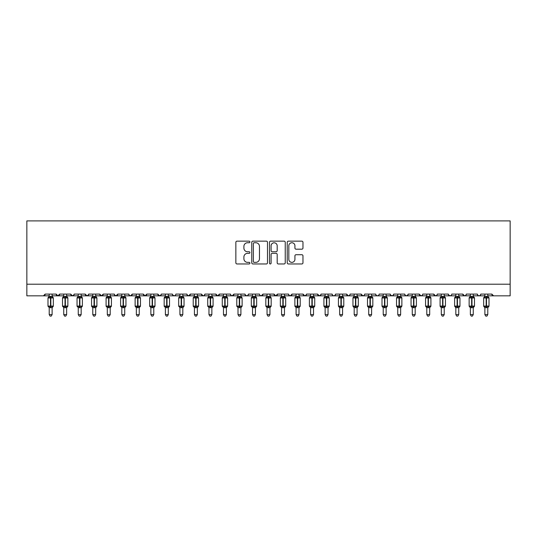 <?xml version="1.0" encoding="UTF-8"?>
<svg xmlns="http://www.w3.org/2000/svg" width="537" height="537" viewBox="0 0 537 537"><rect width="100%" height="100%" fill="white"/><g stroke="black" fill="none" stroke-linecap="round" stroke-linejoin="round"><path stroke-width="0.81" d="M249.913 241.952A0.799 0.799 0 0 0 249.114 241.153L236.998 241.153A1.141 1.141 0 0 0 235.857 242.294L235.857 262.815A1.141 1.141 0 0 0 236.998 263.956L249.114 263.956A0.799 0.799 0 0 0 249.913 263.157A0.799 0.799 0 0 0 249.114 262.365L247.544 262.365A3.652 3.652 0 0 1 243.899 258.713L243.899 257.001A3.652 3.652 0 0 1 247.544 253.35L249.114 253.35A0.799 0.799 0 0 0 249.913 252.558A0.799 0.799 0 0 0 249.114 251.759L247.544 251.759A3.652 3.652 0 0 1 243.899 248.107L243.899 246.396A3.652 3.652 0 0 1 247.544 242.744L249.114 242.744A0.799 0.799 0 0 0 249.913 241.952M301.828 249.188A1.141 1.141 0 0 0 302.969 248.047L302.969 242.294A1.141 1.141 0 0 0 301.828 241.153L288.369 241.153A1.141 1.141 0 0 0 287.228 242.294L287.228 262.815A1.141 1.141 0 0 0 288.369 263.956L301.828 263.956A1.141 1.141 0 0 0 302.969 262.815L302.969 255.86A1.141 1.141 0 0 0 301.828 254.719L296.068 254.719A1.141 1.141 0 0 0 294.927 255.86L294.927 259.311A3.047 3.047 0 0 1 291.88 262.365A3.047 3.047 0 0 1 288.825 259.311L288.825 245.798A3.047 3.047 0 0 1 291.88 242.744A3.047 3.047 0 0 1 294.927 245.798L294.927 248.047A1.141 1.141 0 0 0 296.068 249.188L301.828 249.188M26.85 284.214L510.15 284.214L510.15 220.895L26.85 220.895L26.85 295.833L43.403 295.833L45.148 294.088L56.184 294.088L56.821 295.437M267.5 242.294A1.141 1.141 0 0 0 266.359 241.153L252.907 241.153A1.141 1.141 0 0 0 251.766 242.294L251.766 262.815A1.141 1.141 0 0 0 252.907 263.956L266.359 263.956A1.141 1.141 0 0 0 267.5 262.815L267.5 242.294M270.641 241.153L284.093 241.153A1.141 1.141 0 0 1 285.234 242.294L285.234 262.815A1.141 1.141 0 0 1 284.093 263.956L278.334 263.956A1.141 1.141 0 0 1 277.193 262.815L277.193 254.491A1.141 1.141 0 0 0 276.052 253.35L272.232 253.35A1.141 1.141 0 0 0 271.091 254.491L271.091 263.157A0.799 0.799 0 0 1 270.299 263.956A0.799 0.799 0 0 1 269.5 263.157L269.5 242.294A1.141 1.141 0 0 1 270.641 241.153M52.116 295.833L57.929 295.833L56.184 294.088A1.745 1.745 0 0 0 57.929 295.833A1.745 1.745 0 0 0 59.667 294.088L70.709 294.088A1.745 1.745 0 0 0 72.448 295.833A1.745 1.745 0 0 0 74.193 294.088L85.229 294.088A1.745 1.745 0 0 0 86.974 295.833A1.745 1.745 0 0 0 88.712 294.088L99.754 294.088A1.745 1.745 0 0 0 101.493 295.833A1.745 1.745 0 0 0 103.238 294.088L114.274 294.088A1.745 1.745 0 0 0 116.019 295.833A1.745 1.745 0 0 0 117.757 294.088L128.793 294.088A1.745 1.745 0 0 0 130.538 295.833A1.745 1.745 0 0 0 132.283 294.088L143.319 294.088A1.745 1.745 0 0 0 145.064 295.833A1.745 1.745 0 0 0 146.802 294.088L157.838 294.088A1.745 1.745 0 0 0 159.583 295.833A1.745 1.745 0 0 0 161.328 294.088L172.364 294.088A1.745 1.745 0 0 0 174.102 295.833A1.745 1.745 0 0 0 175.847 294.088L186.883 294.088A1.745 1.745 0 0 0 188.628 295.833A1.745 1.745 0 0 0 190.373 294.088L201.409 294.088A1.745 1.745 0 0 0 203.147 295.833A1.745 1.745 0 0 0 204.892 294.088L215.928 294.088A1.745 1.745 0 0 0 217.673 295.833A1.745 1.745 0 0 0 219.411 294.088L230.454 294.088A1.745 1.745 0 0 0 232.192 295.833A1.745 1.745 0 0 0 233.937 294.088L244.973 294.088A1.745 1.745 0 0 0 246.718 295.833A1.745 1.745 0 0 0 248.456 294.088L259.499 294.088A1.745 1.745 0 0 0 261.237 295.833A1.745 1.745 0 0 0 262.982 294.088L274.018 294.088A1.745 1.745 0 0 0 275.763 295.833A1.745 1.745 0 0 0 277.501 294.088L288.544 294.088A1.745 1.745 0 0 0 290.282 295.833A1.745 1.745 0 0 0 292.027 294.088L303.063 294.088A1.745 1.745 0 0 0 304.808 295.833A1.745 1.745 0 0 0 306.546 294.088L317.582 294.088A1.745 1.745 0 0 0 319.327 295.833A1.745 1.745 0 0 0 321.072 294.088L332.108 294.088A1.745 1.745 0 0 0 333.853 295.833A1.745 1.745 0 0 0 335.591 294.088L346.627 294.088A1.745 1.745 0 0 0 348.372 295.833A1.745 1.745 0 0 0 350.117 294.088L361.153 294.088A1.745 1.745 0 0 0 362.891 295.833A1.745 1.745 0 0 0 364.636 294.088L375.672 294.088A1.745 1.745 0 0 0 377.417 295.833A1.745 1.745 0 0 0 379.162 294.088L390.198 294.088A1.745 1.745 0 0 0 391.936 295.833A1.745 1.745 0 0 0 393.681 294.088L404.717 294.088A1.745 1.745 0 0 0 406.462 295.833A1.745 1.745 0 0 0 408.201 294.088L419.243 294.088A1.745 1.745 0 0 0 420.981 295.833A1.745 1.745 0 0 0 422.726 294.088L433.762 294.088A1.745 1.745 0 0 0 435.507 295.833A1.745 1.745 0 0 0 437.246 294.088L448.288 294.088A1.745 1.745 0 0 0 450.026 295.833A1.745 1.745 0 0 0 451.771 294.088L462.807 294.088A1.745 1.745 0 0 0 464.552 295.833A1.745 1.745 0 0 0 466.291 294.088L477.333 294.088A1.745 1.745 0 0 0 479.071 295.833A1.745 1.745 0 0 0 480.816 294.088L491.852 294.088A1.745 1.745 0 0 0 493.597 295.833L491.852 294.088M480.816 294.088L480.179 295.437M477.333 294.088L477.964 295.437M466.291 294.088L465.968 295.102M458.739 295.833L464.552 295.833L462.807 294.088L463.444 295.437M448.288 294.088L448.925 295.437M408.201 294.088L407.57 295.437M404.717 294.088L405.354 295.437M393.681 294.088L393.044 295.437M390.198 294.088L390.835 295.437M375.672 294.088L376.309 295.437M357.085 295.833L362.898 295.833L361.153 294.088L361.79 295.437M350.117 294.088L349.788 295.102M342.566 295.833L348.372 295.833L346.627 294.088L347.264 295.437M335.591 294.088L334.954 295.437M332.108 294.088L332.745 295.437M321.072 294.088L320.435 295.437M313.521 295.833L319.327 295.833L317.582 294.088L317.911 295.102M306.546 294.088L305.909 295.437M298.995 295.833L304.808 295.833L303.063 294.088L303.7 295.437M284.476 295.833L290.282 295.833L292.027 294.088L291.39 295.437M288.544 294.088L289.175 295.437M269.95 295.833L275.763 295.833L274.018 294.088L274.655 295.437M255.431 295.833L261.237 295.833L262.982 294.088L262.345 295.437M248.456 294.088L247.826 295.437M244.973 294.088L245.61 295.437M230.454 294.088L231.091 295.437M211.86 295.833L217.673 295.833L215.928 294.088L216.565 295.437M204.892 294.088L204.255 295.437M197.341 295.833L203.147 295.833L201.409 294.088L202.046 295.437M186.883 294.088L187.52 295.437M172.364 294.088L173.001 295.437M161.328 294.088L160.691 295.437M139.251 295.833L145.064 295.833L146.802 294.088L146.165 295.437M124.732 295.833L130.538 295.833L132.283 294.088L131.646 295.437M128.793 294.088L129.43 295.437M110.206 295.833L116.019 295.833L117.757 294.088L117.12 295.437M114.274 294.088L114.911 295.437M95.687 295.833L101.493 295.833L103.238 294.088L102.601 295.437M107.306 295.833L101.493 295.833L99.754 294.088L100.385 295.437M88.712 294.088L88.075 295.437M74.193 294.088L73.556 295.437M63.735 295.833L57.929 295.833L59.667 294.088L59.036 295.437M510.15 284.214L510.15 295.833L487.784 295.833M43.403 295.833L45.148 294.088A1.745 1.745 0 0 1 43.403 295.833L49.216 295.833M66.642 295.833L72.448 295.833L74.005 294.873M78.261 295.833L72.448 295.833L70.709 294.088M81.161 295.833L86.974 295.833L88.524 294.873M92.78 295.833L86.974 295.833L85.229 294.088M121.825 295.833L116.019 295.833L114.462 294.873M136.344 295.833L130.538 295.833L129.417 295.424M150.87 295.833L145.064 295.833L143.319 294.088M153.777 295.833L159.583 295.833L161.14 294.873M165.389 295.833L159.583 295.833L157.838 294.088M168.296 295.833L174.102 295.833L175.23 295.424M179.915 295.833L174.102 295.833L172.552 294.873M182.822 295.833L188.628 295.833L190.373 294.088M194.434 295.833L188.628 295.833L187.071 294.873M208.96 295.833L203.147 295.833L204.275 295.424M223.479 295.833L217.673 295.833L219.411 294.088M226.386 295.833L232.192 295.833L233.937 294.088M238.005 295.833L232.192 295.833L231.071 295.424M240.905 295.833L246.718 295.833L247.839 295.424M252.524 295.833L246.718 295.833L245.161 294.873M267.05 295.833L261.237 295.833L260.116 295.424M281.569 295.833L275.763 295.833L277.501 294.088M296.095 295.833L290.282 295.833L289.161 295.424M310.614 295.833L304.808 295.833L306.358 294.873M325.14 295.833L319.327 295.833L320.884 294.873M328.04 295.833L333.853 295.833L334.974 295.424M339.659 295.833L333.853 295.833L332.725 295.424M354.178 295.833L348.372 295.833L349.493 295.424M368.704 295.833L362.898 295.833L364.019 295.424M371.611 295.833L377.417 295.833L378.538 295.424M383.223 295.833L377.417 295.833L376.296 295.424M386.13 295.833L391.936 295.833L393.064 295.424M397.749 295.833L391.936 295.833L390.386 294.873M400.656 295.833L406.462 295.833L408.013 294.873M412.268 295.833L406.462 295.833L405.341 295.424M415.175 295.833L420.981 295.833L422.102 295.424M426.794 295.833L420.981 295.833L419.243 294.088M429.694 295.833L435.507 295.833L436.628 295.424M441.313 295.833L435.507 295.833L433.762 294.088M444.22 295.833L450.026 295.833L451.147 295.424M455.839 295.833L450.026 295.833L448.476 294.873M470.358 295.833L464.552 295.833L465.673 295.424M473.265 295.833L479.071 295.833L480.192 295.424M484.884 295.833L479.071 295.833L477.95 295.424M254.162 242.744A0.799 0.799 0 0 0 253.363 243.543L253.363 261.566A0.799 0.799 0 0 0 254.162 262.365L255.813 262.365A3.652 3.652 0 0 0 259.465 258.713L259.465 246.396A3.652 3.652 0 0 0 255.813 242.744L254.162 242.744M277.193 245.852A3.047 3.047 0 0 0 274.145 242.805A3.047 3.047 0 0 0 271.091 245.852L271.091 250.618A1.141 1.141 0 0 0 272.232 251.759L276.052 251.759A1.141 1.141 0 0 0 277.193 250.618L277.193 245.852M52.116 294.088L52.116 296.39A1.275 1.222 180 0 0 52.787 297.464L52.539 297.84L50.84 297.431L48.793 297.84L48.377 297.404A0.584 0.584 0 0 0 47.994 297.948L47.994 306.083A0.584 0.584 0 0 0 48.377 306.627L47.994 306.083L53.338 306.083L53.338 297.948L52.955 297.404A0.584 0.584 0 0 1 53.123 297.498M53.304 297.76A0.584 0.584 0 0 1 53.338 297.954L53.338 306.083A0.584 0.584 0 0 1 52.955 306.627L53.338 306.083M52.116 307.641L49.216 307.641A1.275 1.222 0 0 0 48.545 306.573L48.793 306.197L50.491 306.607L52.539 306.197L52.787 306.573A1.275 1.222 0 0 0 52.116 307.641L52.116 314.595L51.25 316.105L50.089 316.105L49.216 314.595L49.216 307.634M49.216 294.088L49.216 296.451L52.116 296.39M49.216 307.829L48.545 306.573M49.216 314.595L52.116 314.595M47.994 297.954L48.545 297.464A1.275 1.222 180 0 0 49.216 296.39L49.216 296.39M48.793 297.84L49.216 296.451M52.304 297.183L52.539 297.84M48.793 306.197L49.216 307.58M52.539 306.197L52.123 307.58M66.642 294.088L66.642 296.39A1.275 1.222 180 0 0 67.313 297.464L67.065 297.84L65.36 297.431L63.312 297.84L62.896 297.404A0.584 0.584 0 0 0 62.514 297.948L62.514 306.083A0.584 0.584 0 0 0 62.896 306.627L62.514 306.083L67.863 306.083L67.863 297.948L67.481 297.404A0.584 0.584 0 0 1 67.649 297.498M67.83 297.76A0.584 0.584 0 0 1 67.863 297.954L67.863 306.083A0.584 0.584 0 0 1 67.481 306.627L67.863 306.083M66.642 307.641L63.735 307.641A1.275 1.222 0 0 0 63.064 306.573L63.312 306.197L65.017 306.607L67.065 306.197L67.313 306.573A1.275 1.222 0 0 0 66.642 307.641L66.642 314.595L65.769 316.105L64.608 316.105L63.735 314.595L63.735 307.634M63.735 294.088L63.735 296.451L66.642 296.39M81.161 294.088L81.161 296.39A1.275 1.222 180 0 0 81.832 297.464L81.584 297.84L79.885 297.431L77.838 297.84L77.422 297.404A0.584 0.584 0 0 0 77.039 297.948L77.039 306.083A0.584 0.584 0 0 0 77.422 306.627L77.039 306.083L82.383 306.083L82.383 297.948L82 297.404A0.584 0.584 0 0 1 82.168 297.498M82.349 297.76A0.584 0.584 0 0 1 82.383 297.954L82.383 306.083A0.584 0.584 0 0 1 82 306.627L82.383 306.083M81.161 307.641L78.261 307.641A1.275 1.222 0 0 0 77.59 306.573L77.838 306.197L79.536 306.607L81.584 306.197L81.832 306.573A1.275 1.222 0 0 0 81.161 307.641L81.161 314.595L80.288 316.105L79.134 316.105L78.261 314.595L78.261 307.634M78.261 294.088L78.261 296.451L81.161 296.39M96.875 297.76A0.584 0.584 0 0 1 96.908 297.954L96.908 306.083A0.584 0.584 0 0 1 96.526 306.627L96.908 306.083L96.908 297.948L91.559 297.948A0.584 0.584 0 0 1 91.941 297.404L91.559 297.954M95.687 307.641L92.78 307.641A1.275 1.222 0 0 0 92.109 306.573L92.357 306.197L94.056 306.607L96.11 306.197L96.358 306.573A1.275 1.222 0 0 0 95.687 307.641L95.687 314.595L94.814 316.105L93.653 316.105L92.78 314.595L92.78 307.634M92.78 296.39L95.687 296.39A1.275 1.222 180 0 0 96.358 297.464L96.11 297.84L94.405 297.431L92.357 297.84L92.109 297.464A1.275 1.222 180 0 0 92.78 296.39L92.78 294.088M110.206 294.088L110.206 296.39A1.275 1.222 180 0 0 110.877 297.464L110.629 297.84L108.93 297.431L106.883 297.84L106.467 297.404A0.584 0.584 0 0 0 106.084 297.948L106.084 306.083A0.584 0.584 0 0 0 106.467 306.627L106.084 306.083L111.428 306.083L111.428 297.948L111.045 297.404A0.584 0.584 0 0 1 111.213 297.498M111.428 306.083A0.584 0.584 0 0 1 111.045 306.627L111.428 306.083M110.206 307.641L107.306 307.641A1.275 1.222 0 0 0 106.635 306.573L106.883 306.197L108.581 306.607L110.629 306.197L110.877 306.573A1.275 1.222 0 0 0 110.206 307.641L110.206 314.595L109.333 316.105L108.172 316.105L107.306 314.595L107.306 307.634M107.306 294.088L107.299 296.451L110.206 296.39M63.735 307.829L63.064 306.573M63.735 314.595L66.642 314.595M62.514 297.954L63.064 297.464A1.275 1.222 180 0 0 63.735 296.39L63.735 296.39M63.312 297.84L63.735 296.451M66.823 297.183L67.065 297.84M63.312 306.197L63.735 307.58M67.065 306.197L66.642 307.58M78.261 307.829L77.59 306.573M78.261 314.595L81.161 314.595M77.039 297.954L77.59 297.464A1.275 1.222 180 0 0 78.261 296.39L78.261 296.39M77.838 297.84L78.261 296.451M81.349 297.183L81.584 297.84M77.838 306.197L78.261 307.58M81.584 306.197L81.161 307.58M92.78 307.829L91.559 306.083A0.584 0.584 0 0 0 91.941 306.627L92.109 306.573M92.78 314.595L95.687 314.595M95.687 294.088L95.687 296.397M92.357 297.84L92.78 296.451M95.868 297.183L96.11 297.84M92.357 306.197L92.78 307.58M96.11 306.197L95.687 307.58M107.306 307.829L106.635 306.573M107.306 314.595L110.206 314.595M106.084 297.954L106.635 297.464A1.275 1.222 180 0 0 107.306 296.39L107.306 296.39M106.883 297.84L107.299 296.451M110.394 297.183L110.629 297.84M106.883 306.197L107.299 307.58M110.629 306.197L110.206 307.58M124.732 294.088L124.732 296.39A1.275 1.222 180 0 0 125.403 297.464L125.155 297.84L123.45 297.431L121.402 297.84L120.986 297.404A0.584 0.584 0 0 0 120.603 297.948L120.603 306.083A0.584 0.584 0 0 0 120.986 306.627L120.603 306.083L125.947 306.083L125.947 297.948L125.571 297.404A0.584 0.584 0 0 1 125.739 297.498M125.92 297.76A0.584 0.584 0 0 1 125.947 297.954L125.947 306.083A0.584 0.584 0 0 1 125.571 306.627L125.947 306.083M124.732 307.641L121.825 307.641A1.275 1.222 0 0 0 121.154 306.573L121.402 306.197L123.101 306.607L125.155 306.197L125.403 306.573A1.275 1.222 0 0 0 124.732 307.641L124.732 314.595L123.859 316.105L122.698 316.105L121.825 314.595L121.825 307.634M121.825 294.088L121.825 296.451L124.732 296.39M121.825 307.829L121.154 306.573M121.825 314.595L124.732 314.595M120.603 297.954L121.154 297.464A1.275 1.222 180 0 0 121.825 296.39L121.825 296.39M121.402 297.84L121.825 296.451M124.913 297.183L125.155 297.84M121.402 306.197L121.825 307.58M125.155 306.197L124.732 307.58M139.251 294.088L139.251 296.39A1.275 1.222 180 0 0 139.922 297.464L139.674 297.84L137.975 297.431L135.928 297.84L135.512 297.404A0.584 0.584 0 0 0 135.129 297.948L135.129 306.083A0.584 0.584 0 0 0 135.512 306.627L135.129 306.083L140.472 306.083L140.472 297.948L140.09 297.404A0.584 0.584 0 0 1 140.258 297.498M140.439 297.76A0.584 0.584 0 0 1 140.472 297.954L140.472 306.083A0.584 0.584 0 0 1 140.09 306.627L140.472 306.083M139.251 314.595L138.378 316.105L137.217 316.105L136.351 314.595L139.251 314.595L139.251 307.58L136.344 307.58L136.344 314.595M136.344 294.088L136.344 296.39A1.275 1.222 -0 0 0 136.351 296.39L139.251 296.39M136.344 307.829L135.512 306.627L135.928 306.197L137.626 306.607L139.674 306.197L139.922 306.573A1.275 1.222 0 0 0 139.251 307.641M136.344 307.641L136.344 307.641A1.275 1.222 0 0 0 135.68 306.573M135.129 297.954L135.68 297.464A1.275 1.222 180 0 0 136.344 296.39M135.928 297.84L136.344 296.451M139.439 297.183L139.674 297.84M135.928 306.197L136.344 307.58M139.674 306.197L139.251 307.58M153.777 294.088L153.777 296.39A1.275 1.222 180 0 0 154.448 297.464L154.193 297.84L152.495 297.431L150.447 297.84L150.031 297.404A0.584 0.584 0 0 0 149.648 297.948L149.648 306.083A0.584 0.584 0 0 0 150.031 306.627L149.648 306.083L154.992 306.083L154.992 297.948L154.616 297.404A0.584 0.584 0 0 1 154.784 297.498M154.965 297.76A0.584 0.584 0 0 1 154.992 297.954L154.992 306.083A0.584 0.584 0 0 1 154.616 306.627L154.992 306.083M153.777 307.641L150.87 307.641A1.275 1.222 0 0 0 150.199 306.573L150.447 306.197L152.146 306.607L154.193 306.197L154.448 306.573A1.275 1.222 0 0 0 153.777 307.641L153.777 314.595L152.904 316.105L151.743 316.105L150.87 314.595L150.87 307.634M150.87 294.088L150.87 296.451L153.777 296.39M150.87 307.829L150.199 306.573M150.87 314.595L153.777 314.595M149.648 297.954L150.199 297.464A1.275 1.222 180 0 0 150.87 296.39L150.87 296.39M150.447 297.84L150.87 296.451M153.958 297.183L154.193 297.84M150.447 306.197L150.87 307.58M154.193 306.197L153.777 307.58M168.296 294.088L168.296 296.39A1.275 1.222 180 0 0 168.967 297.464L168.719 297.84L167.02 297.431L164.973 297.84L164.55 297.404L164.174 297.954L164.174 306.083A0.584 0.584 0 0 0 164.55 306.627L164.174 306.083L169.517 306.083L169.517 297.948L169.135 297.404A0.584 0.584 0 0 1 169.303 297.498M169.517 306.083A0.584 0.584 0 0 1 169.135 306.627L169.517 306.083M168.296 307.641L165.389 307.641A1.275 1.222 0 0 0 164.718 306.573L164.973 306.197L166.671 306.607L168.719 306.197L168.967 306.573A1.275 1.222 0 0 0 168.296 307.641L168.296 314.595L167.423 316.105L166.262 316.105L165.389 314.595L165.389 307.634M165.389 294.088L165.389 296.451L168.296 296.39M165.389 296.39L165.389 296.39A1.275 1.222 180 0 1 164.718 297.464L164.55 297.404A0.584 0.584 0 0 0 164.174 297.948L166.671 297.948L166.671 296.276M165.389 307.829L164.718 306.573M165.389 314.595L168.296 314.595M164.973 297.84L165.389 296.451M168.477 297.183L168.719 297.84M164.973 306.197L165.389 307.58M168.719 306.197L168.296 307.58M178.693 297.948L178.693 306.083A0.584 0.584 0 0 0 179.076 306.627L178.693 306.083L184.037 306.083A0.584 0.584 0 0 1 183.661 306.627L184.037 306.083L184.037 297.948L178.693 297.948A0.584 0.584 0 0 1 179.076 297.404L178.693 297.954M182.822 307.641L179.915 307.641A1.275 1.222 0 0 0 179.244 306.573L179.492 306.197L181.191 306.607L183.238 306.197L183.493 306.573A1.275 1.222 0 0 0 182.822 307.641L182.822 314.595L181.949 316.105L180.788 316.105L179.915 314.595L179.915 307.634M179.915 296.39L182.822 296.39A1.275 1.222 180 0 0 183.493 297.464L183.238 297.84L181.54 297.431L179.492 297.84L179.244 297.464A1.275 1.222 180 0 0 179.915 296.39L179.915 294.088M179.915 307.829L179.244 306.573M179.915 314.595L182.822 314.595M182.822 294.088L182.822 296.397M179.492 297.84L179.915 296.451M183.003 297.183L183.238 297.84M179.492 306.197L179.915 307.58L179.492 306.197M183.238 306.197L182.822 307.58M197.341 294.088L197.341 296.39A1.275 1.222 180 0 0 198.012 297.464L197.764 297.84L196.065 297.431L194.018 297.84L193.595 297.404A0.584 0.584 0 0 0 193.219 297.948L193.219 306.083A0.584 0.584 0 0 0 193.595 306.627L193.219 306.083L198.562 306.083L198.562 297.948L198.18 297.404A0.584 0.584 0 0 1 198.348 297.498M198.529 297.76A0.584 0.584 0 0 1 198.562 297.954L198.562 306.083A0.584 0.584 0 0 1 198.18 306.627L198.562 306.083M197.341 307.641L194.434 307.641A1.275 1.222 0 0 0 193.763 306.573L194.018 306.197L195.716 306.607L197.764 306.197L198.012 306.573A1.275 1.222 0 0 0 197.341 307.641L197.341 314.595L196.468 316.105L195.307 316.105L194.434 314.595L194.434 307.634M194.434 294.088L194.434 296.451L197.341 296.39M194.434 307.829L193.763 306.573M194.434 314.595L197.341 314.595M193.219 297.954L193.763 297.464A1.275 1.222 180 0 0 194.434 296.39M194.018 297.84L194.434 296.451M197.522 297.183L197.764 297.84M194.018 306.197L194.434 307.58L194.018 306.197M197.764 306.197L197.341 307.58M211.867 296.39A1.275 1.222 180 0 0 212.531 297.464L212.283 297.84L210.585 297.431L208.537 297.84L208.121 297.404A0.584 0.584 0 0 0 207.738 297.948L207.738 306.083A0.584 0.584 0 0 0 208.121 306.627L207.738 306.083L213.082 306.083L213.082 297.948L212.699 297.404A0.584 0.584 0 0 1 212.867 297.498M213.048 297.76A0.584 0.584 0 0 1 213.082 297.954L213.082 306.083A0.584 0.584 0 0 1 212.699 306.627L213.082 306.083M208.96 307.634L208.96 314.595L211.86 314.595L211.867 307.58L208.96 307.641A1.275 1.222 0 0 0 208.289 306.573L208.537 306.197L210.236 306.607L212.283 306.197L212.531 306.573A1.275 1.222 0 0 0 211.867 307.641M208.96 294.088L208.96 296.451L211.867 296.451L211.86 294.088M208.96 307.829L208.289 306.573M207.738 297.954L208.289 297.464A1.275 1.222 180 0 0 208.96 296.39M208.537 297.84L208.96 296.451M212.048 297.183L212.283 297.84M208.537 306.197L208.96 307.58L208.537 306.197M212.283 306.197L211.867 307.58M211.86 314.595L210.994 316.105L209.833 316.105L208.96 314.595M226.386 294.088L226.386 296.39A1.275 1.222 180 0 0 227.057 297.464L226.809 297.84L225.11 297.431L223.056 297.84L222.64 297.404A0.584 0.584 0 0 0 222.264 297.948L222.264 306.083A0.584 0.584 0 0 0 222.64 306.627L222.264 306.083L227.607 306.083L227.607 297.948L227.225 297.404A0.584 0.584 0 0 1 227.393 297.498M227.607 306.083A0.584 0.584 0 0 1 227.225 306.627L227.607 306.083M226.386 307.641L223.479 307.641A1.275 1.222 0 0 0 222.808 306.573L223.056 306.197L224.761 306.607L226.809 306.197L227.057 306.573A1.275 1.222 0 0 0 226.386 307.641L226.386 314.595L225.513 316.105L224.352 316.105L223.479 314.595L223.479 307.634M223.479 294.088L223.479 296.451L226.386 296.39M223.479 307.829L222.808 306.573M223.479 314.595L226.386 314.595M222.264 297.954L222.808 297.464A1.275 1.222 180 0 0 223.479 296.39M223.056 297.84L223.479 296.451M226.567 297.183L226.809 297.84M223.056 306.197L223.479 307.58L223.056 306.197M226.809 306.197L226.386 307.58M240.905 294.088L240.905 296.39A1.275 1.222 180 0 0 241.576 297.464L241.328 297.84L239.63 297.431L237.582 297.84L237.166 297.404A0.584 0.584 0 0 0 236.783 297.948L236.783 306.083A0.584 0.584 0 0 0 237.166 306.627L236.783 306.083L242.127 306.083L242.127 297.948L241.744 297.404A0.584 0.584 0 0 1 241.912 297.498M242.127 306.083A0.584 0.584 0 0 1 241.744 306.627L242.127 306.083M240.905 307.641L238.005 307.641A1.275 1.222 0 0 0 237.334 306.573L237.582 306.197L239.28 306.607L241.328 306.197L241.576 306.573A1.275 1.222 0 0 0 240.905 307.641L240.905 314.595L240.039 316.105L238.878 316.105L238.005 314.595L238.005 307.634M238.005 294.088L238.005 296.451L240.905 296.39M238.005 307.829L237.334 306.573M238.005 314.595L240.905 314.595M236.783 297.954L237.334 297.464A1.275 1.222 180 0 0 238.005 296.39M237.582 297.84L238.005 296.451M241.093 297.183L241.328 297.84M237.582 306.197L238.005 307.58L237.582 306.197M241.328 306.197L240.912 307.58M255.431 294.088L255.431 296.39A1.275 1.222 180 0 0 256.102 297.464L255.854 297.84L254.149 297.431L252.101 297.84L251.685 297.404A0.584 0.584 0 0 0 251.303 297.948L251.303 306.083A0.584 0.584 0 0 0 251.685 306.627L251.303 306.083L256.652 306.083L256.652 297.948L256.27 297.404A0.584 0.584 0 0 1 256.438 297.498M256.619 297.76A0.584 0.584 0 0 1 256.652 297.954L256.652 306.083A0.584 0.584 0 0 1 256.27 306.627L256.652 306.083M255.431 307.641L252.524 307.641A1.275 1.222 0 0 0 251.853 306.573L252.101 306.197L253.806 306.607L255.854 306.197L256.102 306.573A1.275 1.222 0 0 0 255.431 307.641L255.431 314.595L254.558 316.105L253.397 316.105L252.524 314.595L252.524 307.634M252.524 294.088L252.524 296.451L255.431 296.39M252.524 307.829L251.853 306.573M252.524 314.595L255.431 314.595M251.303 297.954L251.853 297.464A1.275 1.222 180 0 0 252.524 296.39M252.101 297.84L252.524 296.451M255.612 297.183L255.854 297.84M252.101 306.197L252.524 307.58L252.101 306.197M255.854 306.197L255.431 307.58M269.95 294.088L269.95 296.39A1.275 1.222 180 0 0 270.621 297.464L270.373 297.84L268.675 297.431L266.627 297.84L266.211 297.404L265.828 297.954L265.828 306.083A0.584 0.584 0 0 0 266.211 306.627L265.828 306.083L271.172 306.083L271.172 297.948L270.789 297.404A0.584 0.584 0 0 1 270.957 297.498M271.138 297.76A0.584 0.584 0 0 1 271.172 297.954L271.172 306.083A0.584 0.584 0 0 1 270.789 306.627L271.172 306.083M269.95 307.641L267.05 307.641A1.275 1.222 0 0 0 266.379 306.573L266.627 306.197L268.325 306.607L270.373 306.197L270.621 306.573A1.275 1.222 0 0 0 269.95 307.641L269.95 314.595L269.077 316.105L267.923 316.105L267.05 314.595L267.05 307.634M267.05 294.088L267.05 296.451L269.95 296.39M267.05 296.39A1.275 1.222 180 0 1 266.379 297.464L266.211 297.404A0.584 0.584 0 0 0 265.828 297.948L268.325 297.948L268.325 296.276M267.05 307.829L266.379 306.573M267.05 314.595L269.95 314.595M266.627 297.84L267.05 296.451M270.138 297.183L270.373 297.84M266.627 306.197L267.05 307.58L266.627 306.197M270.373 306.197L269.95 307.58M284.476 294.088L284.476 296.39A1.275 1.222 180 0 0 285.147 297.464L284.899 297.84L283.194 297.431L281.146 297.84L280.73 297.404A0.584 0.584 0 0 0 280.348 297.948L280.348 306.083A0.584 0.584 0 0 0 280.73 306.627L280.348 306.083L285.697 306.083L285.697 297.948L285.315 297.404A0.584 0.584 0 0 1 285.483 297.498M285.664 297.76A0.584 0.584 0 0 1 285.697 297.954L285.697 306.083A0.584 0.584 0 0 1 285.315 306.627L285.697 306.083M284.476 307.641L281.569 307.641A1.275 1.222 0 0 0 280.898 306.573L281.146 306.197L282.845 306.607L284.899 306.197L285.147 306.573A1.275 1.222 0 0 0 284.476 307.641L284.476 314.595L283.603 316.105L282.442 316.105L281.569 314.595L281.569 307.634M281.569 294.088L281.569 296.451L284.476 296.39M281.569 307.829L280.898 306.573M281.569 314.595L284.476 314.595M280.348 297.954L280.898 297.464A1.275 1.222 180 0 0 281.569 296.39M281.146 297.84L281.569 296.451M284.657 297.183L284.899 297.84M281.146 306.197L281.569 307.58L281.146 306.197M284.899 306.197L284.476 307.58M298.995 294.088L298.995 296.39A1.275 1.222 180 0 0 299.666 297.464L299.418 297.84L297.72 297.431L295.672 297.84L295.256 297.404A0.584 0.584 0 0 0 294.873 297.948L294.873 306.083A0.584 0.584 0 0 0 295.256 306.627L294.873 306.083L300.217 306.083L300.217 297.948L299.834 297.404A0.584 0.584 0 0 1 300.002 297.498M300.183 297.76A0.584 0.584 0 0 1 300.217 297.954L300.217 306.083A0.584 0.584 0 0 1 299.834 306.627L300.217 306.083M298.995 307.641L296.095 307.641A1.275 1.222 0 0 0 295.424 306.573L295.672 306.197L297.37 306.607L299.418 306.197L299.666 306.573A1.275 1.222 0 0 0 298.995 307.641L298.995 314.595L298.122 316.105L296.961 316.105L296.095 314.595L296.095 307.634M296.095 294.088L296.088 296.451L298.995 296.39M313.521 294.088L313.521 296.39A1.275 1.222 180 0 0 314.192 297.464L313.944 297.84L312.239 297.431L310.191 297.84L309.775 297.404A0.584 0.584 0 0 0 309.393 297.948L309.393 306.083A0.584 0.584 0 0 0 309.775 306.627L309.393 306.083L314.736 306.083L314.736 297.948L314.36 297.404A0.584 0.584 0 0 1 314.528 297.498M314.709 297.76A0.584 0.584 0 0 1 314.736 297.954L314.736 306.083A0.584 0.584 0 0 1 314.36 306.627L314.736 306.083M313.521 307.641L310.614 307.641A1.275 1.222 0 0 0 309.943 306.573L310.191 306.197L311.89 306.607L313.944 306.197L314.192 306.573A1.275 1.222 0 0 0 313.521 307.641L313.521 314.595L312.648 316.105L311.487 316.105L310.614 314.595L310.614 307.634M310.614 294.088L310.614 296.451L313.521 296.39M328.993 297.464A0.584 0.584 0 0 1 329.262 297.954L329.262 306.083A0.584 0.584 0 0 1 328.879 306.627L329.262 306.083L329.262 297.948L323.918 297.948A0.584 0.584 0 0 1 324.301 297.404L325.133 296.202M328.04 307.641L325.133 307.58L325.14 314.595L328.04 314.595L328.04 307.634A1.275 1.222 0 0 1 328.711 306.573L328.463 306.197L328.04 307.58M325.14 296.39L328.04 296.39A1.275 1.222 180 0 0 328.711 297.464L328.463 297.84L326.764 297.431L324.717 297.84L324.469 297.464A1.275 1.222 180 0 0 325.133 296.39L325.133 296.39A1.275 1.222 -0 0 0 325.14 296.39L325.14 294.088M343.519 297.464A0.584 0.584 0 0 1 343.781 297.954L343.781 306.083A0.584 0.584 0 0 1 343.405 306.627L343.781 306.083L343.781 297.948L338.438 297.948A0.584 0.584 0 0 1 338.82 297.404L338.438 297.954L338.438 306.083A0.584 0.584 0 0 0 338.82 306.627L339.236 306.197L340.935 306.607L342.982 306.197L343.237 306.573A1.275 1.222 0 0 0 342.566 307.641L339.659 307.641A1.275 1.222 0 0 0 338.988 306.573M339.659 296.39L342.566 296.39A1.275 1.222 180 0 0 343.237 297.464L342.982 297.84L341.284 297.431L339.236 297.84L338.988 297.464A1.275 1.222 180 0 0 339.659 296.39L339.659 294.088M358.038 297.464A0.584 0.584 0 0 1 358.307 297.954L358.307 306.083A0.584 0.584 0 0 1 357.924 306.627L358.307 306.083L358.307 297.948L352.963 297.948A0.584 0.584 0 0 1 353.339 297.404L354.178 296.202M357.085 307.641L354.178 307.641A1.275 1.222 0 0 0 353.507 306.573L353.762 306.197L355.46 306.607L357.508 306.197L357.756 306.573A1.275 1.222 0 0 0 357.085 307.641L357.085 314.595L356.212 316.105L355.051 316.105L354.178 314.595L354.178 307.634M354.178 296.39L357.085 296.39A1.275 1.222 180 0 0 357.756 297.464L357.508 297.84L355.809 297.431L353.762 297.84L353.507 297.464A1.275 1.222 180 0 0 354.178 296.39L354.178 294.088M372.564 297.464A0.584 0.584 0 0 1 372.826 297.954M368.033 306.573L368.281 306.197L369.98 306.607L372.027 306.197L372.282 306.573A1.275 1.222 0 0 0 371.611 307.641L371.611 314.595L368.704 314.595L368.704 307.641A1.275 1.222 0 0 0 368.033 306.573L367.483 306.083A0.584 0.584 0 0 0 367.865 306.627L367.483 306.083L372.826 306.083A0.584 0.584 0 0 1 372.45 306.627L372.826 306.083L372.826 297.948L367.483 297.948A0.584 0.584 0 0 1 367.865 297.404L368.704 296.202M368.704 296.39L371.611 296.39A1.275 1.222 180 0 0 372.282 297.464L372.027 297.84L370.329 297.431L368.281 297.84L368.033 297.464A1.275 1.222 180 0 0 368.704 296.39L368.704 294.088M387.083 297.464A0.584 0.584 0 0 1 387.352 297.954L387.352 306.083A0.584 0.584 0 0 1 386.969 306.627L387.352 306.083L387.352 297.948L382.008 297.948A0.584 0.584 0 0 1 382.384 297.404L383.223 296.202M386.13 307.641L383.223 307.641A1.275 1.222 0 0 0 382.552 306.573L382.807 306.197L384.505 306.607L386.553 306.197L386.801 306.573A1.275 1.222 0 0 0 386.13 307.641L386.13 314.595L385.257 316.105L384.096 316.105L383.223 314.595L383.223 307.634M383.223 296.39L386.13 296.39A1.275 1.222 180 0 0 386.801 297.464L386.553 297.84L384.854 297.431L382.807 297.84L382.552 297.464A1.275 1.222 180 0 0 383.223 296.39L383.223 294.088M296.095 307.829L295.424 306.573M296.095 314.595L298.995 314.595M294.873 297.954L295.424 297.464A1.275 1.222 180 0 0 296.095 296.39M295.672 297.84L296.088 296.451M299.183 297.183L299.418 297.84M295.672 306.197L296.088 307.58L295.672 306.197M299.418 306.197L298.995 307.58M310.614 307.829L309.943 306.573M310.614 314.595L313.521 314.595M309.393 297.954L309.943 297.464A1.275 1.222 180 0 0 310.614 296.39M310.191 297.84L310.614 296.451M313.702 297.183L313.944 297.84M310.191 306.197L310.614 307.58L310.191 306.197M313.944 306.197L313.521 307.58M326.415 307.755L326.415 306.083L323.918 306.083L324.301 306.627L323.918 306.083A0.584 0.584 0 0 0 324.301 306.627L324.717 306.197L326.415 306.607L328.463 306.197M325.133 307.641L325.133 307.641A1.275 1.222 0 0 0 324.469 306.573M328.04 294.088L328.04 296.397M324.717 297.84L325.133 296.451M328.228 297.183L328.463 297.84M324.717 306.197L325.133 307.58L324.717 306.197M328.04 314.595L327.167 316.105L326.006 316.105L325.14 314.595M342.566 307.634L342.566 314.595L339.659 314.595L339.659 307.634M342.566 294.088L342.566 296.397M339.236 297.84L339.659 296.451M342.747 297.183L342.982 297.84M339.236 306.197L339.659 307.58L339.236 306.197M342.982 306.197L342.566 307.58M342.566 314.595L341.693 316.105L340.532 316.105L339.659 314.595M355.46 307.755L355.46 306.083L352.963 306.083L353.339 306.627L352.963 306.083A0.584 0.584 0 0 0 353.339 306.627L353.507 306.573M354.178 314.595L357.085 314.595M357.085 294.088L357.085 296.397M353.762 297.84L354.178 296.451M357.266 297.183L357.508 297.84M353.762 306.197L354.178 307.58L353.762 306.197M357.508 306.197L357.085 307.58M368.704 307.634L368.281 306.197L368.704 307.58L371.611 307.634M371.611 294.088L371.611 296.397M368.281 297.84L368.704 296.451M371.792 297.183L372.027 297.84M372.027 306.197L371.611 307.58M371.611 314.595L370.738 316.105L369.577 316.105L368.704 314.595M384.505 307.755L384.505 306.083L382.008 306.083L382.384 306.627L382.008 306.083A0.584 0.584 0 0 0 382.384 306.627L382.552 306.573M383.223 314.595L386.13 314.595M386.13 294.088L386.13 296.397M382.807 297.84L383.223 296.451M386.311 297.183L386.553 297.84M382.807 306.197L383.223 307.58L382.807 306.197M386.553 306.197L386.13 307.58M401.609 297.464A0.584 0.584 0 0 1 401.871 297.954L401.871 306.083A0.584 0.584 0 0 1 401.488 306.627L401.871 306.083L401.871 297.948L396.528 297.948A0.584 0.584 0 0 1 396.91 297.404L397.749 296.202M397.749 307.634L397.749 314.595L400.649 314.595L400.656 307.58L397.749 307.641A1.275 1.222 0 0 0 397.078 306.573L397.326 306.197L399.025 306.607L401.072 306.197L401.32 306.573A1.275 1.222 0 0 0 400.656 307.641M397.749 294.088L397.749 296.451L400.656 296.451L400.649 294.088M400.656 296.39A1.275 1.222 180 0 0 401.32 297.464L401.072 297.84L399.374 297.431L397.326 297.84L397.078 297.464A1.275 1.222 180 0 0 397.749 296.39L397.749 296.39M399.025 307.755L399.025 306.083L396.528 306.083L396.91 306.627L396.528 306.083A0.584 0.584 0 0 0 396.91 306.627L397.078 306.573M397.326 297.84L397.749 296.451M400.837 297.183L401.072 297.84M397.326 306.197L397.749 307.58L397.326 306.197M401.072 306.197L400.656 307.58M400.649 314.595L399.783 316.105L398.622 316.105L397.749 314.595M416.128 297.464A0.584 0.584 0 0 1 416.397 297.954L416.397 306.083A0.584 0.584 0 0 1 416.014 306.627L416.397 306.083L416.397 297.948L411.053 297.948A0.584 0.584 0 0 1 411.429 297.404L412.268 296.202M415.175 307.641L412.268 307.641A1.275 1.222 0 0 0 411.597 306.573L411.845 306.197L413.55 306.607L415.598 306.197L415.846 306.573A1.275 1.222 0 0 0 415.175 307.641L415.175 314.595L414.302 316.105L413.141 316.105L412.268 314.595L412.268 307.634M412.268 296.39L415.175 296.39A1.275 1.222 180 0 0 415.846 297.464L415.598 297.84L413.899 297.431L411.845 297.84L411.597 297.464A1.275 1.222 180 0 0 412.268 296.39L412.268 294.088M413.55 307.755L413.55 306.083L411.053 306.083L411.429 306.627L411.053 306.083A0.584 0.584 0 0 0 411.429 306.627L411.597 306.573M412.268 314.595L415.175 314.595M415.175 294.088L415.175 296.397M411.845 297.84L412.268 296.451M415.356 297.183L415.598 297.84M411.845 306.197L412.268 307.58L411.845 306.197M415.598 306.197L415.175 307.58M430.654 297.464A0.584 0.584 0 0 1 430.916 297.954L430.916 306.083A0.584 0.584 0 0 1 430.533 306.627L430.916 306.083L430.916 297.948L425.572 297.948A0.584 0.584 0 0 1 425.955 297.404L426.794 296.202M429.694 307.641L426.794 307.641A1.275 1.222 0 0 0 426.123 306.573L426.371 306.197L428.07 306.607L430.117 306.197L430.365 306.573A1.275 1.222 0 0 0 429.694 307.641L429.694 314.595L428.828 316.105L427.667 316.105L426.794 314.595L426.794 307.634M426.794 296.39L429.694 296.39A1.275 1.222 180 0 0 430.365 297.464L430.117 297.84L428.419 297.431L426.371 297.84L426.123 297.464A1.275 1.222 180 0 0 426.794 296.39L426.794 294.088M428.07 307.755L428.07 306.083L425.572 306.083L425.955 306.627L425.572 306.083A0.584 0.584 0 0 0 425.955 306.627L426.123 306.573M426.794 314.595L429.694 314.595M429.694 294.088L429.694 296.397M426.371 297.84L426.794 296.451M429.882 297.183L430.117 297.84M426.371 306.197L426.794 307.58L426.371 306.197M430.117 306.197L429.701 307.58M445.173 297.464A0.584 0.584 0 0 1 445.442 297.954M440.092 297.948L440.092 306.083L440.474 306.627L440.092 306.083L445.442 306.083A0.584 0.584 0 0 1 445.059 306.627L445.442 306.083L445.442 297.948L440.092 297.948A0.584 0.584 0 0 1 440.474 297.404L440.092 297.954L440.092 306.083A0.584 0.584 0 0 0 440.474 306.627L440.89 306.197L442.595 306.607L444.643 306.197L444.891 306.573A1.275 1.222 0 0 0 444.22 307.641L441.313 307.641A1.275 1.222 0 0 0 440.642 306.573M441.313 296.39L444.22 296.39A1.275 1.222 180 0 0 444.891 297.464L444.643 297.84L442.938 297.431L440.89 297.84L440.642 297.464A1.275 1.222 180 0 0 441.313 296.39L441.313 294.088M444.22 307.634L444.22 314.595L441.313 314.595L441.313 307.634M444.22 294.088L444.22 296.397M440.89 297.84L441.313 296.451M444.401 297.183L444.643 297.84M440.89 306.197L441.313 307.58L440.89 306.197M444.643 306.197L444.22 307.58M444.22 314.595L443.347 316.105L442.186 316.105L441.313 314.595M459.692 297.464A0.584 0.584 0 0 1 459.961 297.954L459.961 306.083A0.584 0.584 0 0 1 459.578 306.627L459.961 306.083L459.961 297.948L454.617 297.948A0.584 0.584 0 0 1 455 297.404L454.617 297.954L454.617 306.083A0.584 0.584 0 0 0 455 306.627L455.416 306.197L457.115 306.607L459.162 306.197L459.41 306.573A1.275 1.222 0 0 0 458.739 307.641L455.839 307.641A1.275 1.222 0 0 0 455.168 306.573M455.839 296.39L458.739 296.39A1.275 1.222 180 0 0 459.41 297.464L459.162 297.84L457.464 297.431L455.416 297.84L455.168 297.464A1.275 1.222 180 0 0 455.839 296.39L455.839 294.088M458.739 307.634L458.739 314.595L455.839 314.595L455.839 307.634M458.739 294.088L458.739 296.397M455.416 297.84L455.839 296.451M458.927 297.183L459.162 297.84M455.416 306.197L455.839 307.58L455.416 306.197M459.162 306.197L458.739 307.58M458.739 314.595L457.866 316.105L456.712 316.105L455.839 314.595M474.218 297.464A0.584 0.584 0 0 1 474.486 297.954L474.486 306.083A0.584 0.584 0 0 1 474.104 306.627L474.486 306.083L474.486 297.948L469.137 297.948A0.584 0.584 0 0 1 469.519 297.404L469.137 297.954L469.137 306.083A0.584 0.584 0 0 0 469.519 306.627L469.935 306.197L471.634 306.607L473.688 306.197L473.936 306.573A1.275 1.222 0 0 0 473.265 307.641L470.358 307.641A1.275 1.222 0 0 0 469.687 306.573M470.358 296.39L473.265 296.39A1.275 1.222 180 0 0 473.936 297.464L473.688 297.84L471.983 297.431L469.935 297.84L469.687 297.464A1.275 1.222 180 0 0 470.358 296.39L470.358 294.088M473.265 307.634L473.265 314.595L470.358 314.595L470.358 307.634M473.265 294.088L473.265 296.397M469.935 297.84L470.358 296.451M473.446 297.183L473.688 297.84M469.935 306.197L470.358 307.58L469.935 306.197M473.688 306.197L473.265 307.58M473.265 314.595L472.392 316.105L471.231 316.105L470.358 314.595M488.737 297.464A0.584 0.584 0 0 1 489.006 297.954L489.006 306.083A0.584 0.584 0 0 1 488.623 306.627L489.006 306.083L489.006 297.948L483.662 297.948A0.584 0.584 0 0 1 484.045 297.404L483.662 297.954L483.662 306.083A0.584 0.584 0 0 0 484.045 306.627L484.461 306.197L486.16 306.607L488.207 306.197L488.455 306.573A1.275 1.222 0 0 0 487.784 307.641L484.884 307.641A1.275 1.222 0 0 0 484.213 306.573M484.884 296.39L487.784 296.39A1.275 1.222 180 0 0 488.455 297.464L488.207 297.84L486.509 297.431L484.461 297.84L484.213 297.464A1.275 1.222 180 0 0 484.884 296.39L484.884 294.088M487.784 307.634L487.784 314.595L484.884 314.595L484.884 307.634M487.784 294.088L487.784 296.397M484.461 297.84L484.877 296.451M487.972 297.183L488.207 297.84M484.461 306.197L484.877 307.58L484.461 306.197M488.207 306.197L487.784 307.58M487.784 314.595L486.911 316.105L485.75 316.105L484.884 314.595M50.491 296.276L50.491 297.948L47.994 297.948M53.338 297.948L50.491 297.948L50.491 307.755M50.84 307.755L50.84 296.276M65.017 296.276L65.017 297.948L62.514 297.948M67.863 297.948L65.017 297.948L65.017 307.755M65.36 307.755L65.36 296.276M79.536 296.276L79.536 297.948L77.039 297.948M82.383 297.948L79.536 297.948L79.536 307.755M79.885 307.755L79.885 296.276M94.056 296.276L94.056 307.755M91.559 297.948L91.559 306.083L96.908 306.083M94.405 307.755L94.405 296.276M108.581 296.276L108.581 297.948L106.084 297.948M111.428 297.948L108.581 297.948L108.581 307.755M108.93 307.755L108.93 296.276M123.101 296.276L123.101 297.948L120.603 297.948M125.947 297.948L123.101 297.948L123.101 307.755M123.45 307.755L123.45 296.276M137.626 296.276L137.626 297.948L135.129 297.948M140.472 297.948L137.626 297.948L137.626 307.755M137.975 307.755L137.975 296.276M152.146 296.276L152.146 297.948L149.648 297.948M154.992 297.948L152.146 297.948L152.146 307.755M152.495 307.755L152.495 296.276M169.517 297.948L166.671 297.948L166.671 307.755M167.02 307.755L167.02 296.276M181.191 296.276L181.191 307.755M181.54 307.755L181.54 296.276M195.716 296.276L195.716 297.948L193.219 297.948M198.562 297.948L195.716 297.948L195.716 307.755M196.065 307.755L196.065 296.276M210.236 296.276L210.236 297.948L207.738 297.948M213.082 297.948L210.236 297.948L210.236 307.755M210.585 307.755L210.585 296.276M224.761 296.276L224.761 297.948L222.264 297.948M227.607 297.948L224.761 297.948L224.761 307.755M225.11 307.755L225.11 296.276M239.28 296.276L239.28 297.948L236.783 297.948M242.127 297.948L239.28 297.948L239.28 307.755M239.63 307.755L239.63 296.276M253.806 296.276L253.806 297.948L251.303 297.948M256.652 297.948L253.806 297.948L253.806 307.755M254.149 307.755L254.149 296.276M271.172 297.948L268.325 297.948L268.325 307.755M268.675 307.755L268.675 296.276M282.845 296.276L282.845 297.948L280.348 297.948M285.697 297.948L282.845 297.948L282.845 307.755M283.194 307.755L283.194 296.276M297.37 296.276L297.37 297.948L294.873 297.948M300.217 297.948L297.37 297.948L297.37 307.755M297.72 307.755L297.72 296.276M311.89 296.276L311.89 297.948L309.393 297.948M314.736 297.948L311.89 297.948L311.89 307.755M312.239 307.755L312.239 296.276M326.415 296.276L326.415 306.083L329.262 306.083M326.764 307.755L326.764 296.276M340.935 296.276L340.935 307.755M338.438 297.948L338.438 306.083L338.82 306.627L338.438 306.083L343.781 306.083M341.284 307.755L341.284 296.276M355.46 296.276L355.46 306.083L358.307 306.083M355.809 307.755L355.809 296.276M369.98 296.276L369.98 307.755M370.329 307.755L370.329 296.276M384.505 296.276L384.505 306.083L387.352 306.083M384.854 307.755L384.854 296.276M399.025 296.276L399.025 306.083L401.871 306.083M399.374 307.755L399.374 296.276M413.55 296.276L413.55 306.083L416.397 306.083M413.899 307.755L413.899 296.276M428.07 296.276L428.07 306.083L430.916 306.083M428.419 307.755L428.419 296.276M442.595 296.276L442.595 307.755M442.938 307.755L442.938 296.276M457.115 296.276L457.115 307.755M454.617 297.948L454.617 306.083L455 306.627L454.617 306.083L459.961 306.083M457.464 307.755L457.464 296.276M471.634 296.276L471.634 307.755M469.137 297.948L469.137 306.083L469.519 306.627L469.137 306.083L474.486 306.083M471.983 307.755L471.983 296.276M486.16 296.276L486.16 307.755M483.662 297.948L483.662 306.083L484.045 306.627L483.662 306.083L489.006 306.083M486.509 307.755L486.509 296.276M48.377 297.404L49.216 296.202M52.955 297.404L52.116 296.202M52.955 306.627L52.116 307.829M62.896 297.404L63.735 296.202M67.481 297.404L66.642 296.202M67.481 306.627L66.642 307.829M77.422 297.404L78.261 296.202M82 297.404L81.161 296.202M82 306.627L81.161 307.829M95.687 296.202L96.908 297.948M91.941 297.404L92.78 296.202M96.526 306.627L95.687 307.829M106.467 297.404L107.306 296.202M111.045 297.404L110.206 296.202M111.045 306.627L110.206 307.829M120.986 297.404L121.825 296.202M125.571 297.404L124.732 296.202M125.571 306.627L124.732 307.829M135.512 297.404L136.344 296.202M140.09 297.404L139.251 296.202M140.09 306.627L139.251 307.829M150.031 297.404L150.87 296.202M154.616 297.404L153.777 296.202M154.616 306.627L153.777 307.829M164.174 306.083L164.174 297.948M164.55 297.404L165.389 296.202M169.135 297.404L168.296 296.202M169.135 306.627L168.296 307.829M182.822 296.202L184.037 297.948M179.076 297.404L179.915 296.202M183.661 306.627L182.822 307.829M193.595 297.404L194.434 296.202M198.18 297.404L197.341 296.202M198.18 306.627L197.341 307.829M208.121 297.404L208.96 296.202M212.699 297.404L211.867 296.202M212.699 306.627L211.86 307.829M222.64 297.404L223.479 296.202M227.225 297.404L226.386 296.202M227.225 306.627L226.386 307.829M237.166 297.404L238.005 296.202M241.744 297.404L240.905 296.202M241.744 306.627L240.905 307.829M251.685 297.404L252.524 296.202M256.27 297.404L255.431 296.202M256.27 306.627L255.431 307.829M265.828 306.083L265.828 297.948M266.211 297.404L267.05 296.202M270.789 297.404L269.95 296.202M270.789 306.627L269.95 307.829M280.73 297.404L281.569 296.202M285.315 297.404L284.476 296.202M285.315 306.627L284.476 307.829M339.659 296.202L338.438 297.954M295.256 297.404L296.095 296.202M299.834 297.404L298.995 296.202M299.834 306.627L298.995 307.829M309.775 297.404L310.614 296.202M314.36 297.404L313.521 296.202M314.36 306.627L313.521 307.829M323.918 306.083L323.918 297.948M328.04 296.202L329.262 297.948M324.301 306.627L325.133 307.829M328.879 306.627L328.04 307.829M342.566 296.202L343.781 297.948M338.82 306.627L339.659 307.829M343.405 306.627L342.566 307.829M352.963 306.083L352.963 297.948M357.085 296.202L358.307 297.948M353.339 306.627L354.178 307.829M357.924 306.627L357.085 307.829M367.483 306.083L367.483 297.948M371.611 296.202L372.826 297.948M367.865 306.627L368.704 307.829M372.45 306.627L371.611 307.829M382.008 306.083L382.008 297.948M386.13 296.202L387.352 297.948M382.384 306.627L383.223 307.829M386.969 306.627L386.13 307.829M396.528 306.083L396.528 297.948M400.656 296.202L401.871 297.948M396.91 306.627L397.749 307.829M401.488 306.627L400.656 307.829M411.053 306.083L411.053 297.948M415.175 296.202L416.397 297.948M411.429 306.627L412.268 307.829M416.014 306.627L415.175 307.829M425.572 306.083L425.572 297.948M429.694 296.202L430.916 297.948M425.955 306.627L426.794 307.829M430.533 306.627L429.694 307.829M441.313 296.202L440.092 297.954M444.22 296.202L445.442 297.948M440.474 306.627L441.313 307.829M445.059 306.627L444.22 307.829M455.839 296.202L454.617 297.954M458.739 296.202L459.961 297.948M455 306.627L455.839 307.829M459.578 306.627L458.739 307.829M470.358 296.202L469.137 297.954M473.265 296.202L474.486 297.948M469.519 306.627L470.358 307.829M474.104 306.627L473.265 307.829M484.884 296.202L483.662 297.954M487.784 296.202L489.006 297.948M484.045 306.627L484.884 307.829M488.623 306.627L487.784 307.829"/></g></svg>
